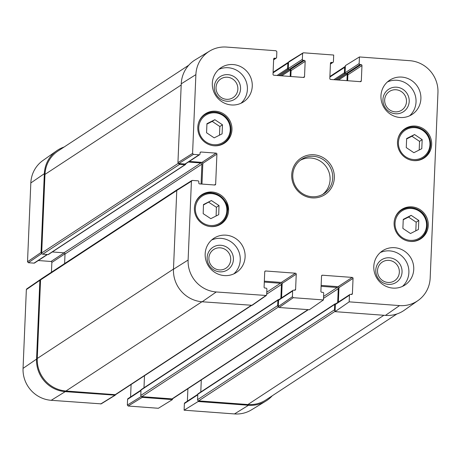 <?xml version="1.0" encoding="UTF-8"?>
<svg xmlns="http://www.w3.org/2000/svg" width="461" height="461" viewBox="0 0 461 461"><rect width="100%" height="100%" fill="white"/><g stroke="black" fill="none" stroke-linecap="round" stroke-linejoin="round"><path stroke-width="0.69" d="M206.563 132.756L206.937 123.698L214.849 119.693L222.473 124.798L222.093 133.857L214.181 137.862L206.563 132.756M203.474 204.551L211.386 200.547L219.01 205.548L218.721 214.665L210.81 218.67L203.186 213.668L203.474 204.551M218.848 225.187A17.506 16.924 56.7 0 0 219.776 224.271M201.065 195.764A17.506 16.924 56.7 0 0 199.855 196.253M194.404 208.044A17.506 16.924 -123.3 0 1 201.883 194.68A17.506 16.924 -123.3 0 1 225.636 200.028A17.506 16.924 -123.3 0 1 221.096 223.948A17.506 16.924 -123.3 0 1 203.163 224.19A17.506 16.924 -123.3 0 1 194.404 208.044M399.341 272.215A11.179 10.805 -123.3 0 1 382.578 280.559A11.179 10.805 -123.3 0 1 383.379 261.439A11.179 10.805 -123.3 0 1 399.341 272.215M406.493 101.61A11.179 10.805 -123.3 0 1 389.729 109.954A11.179 10.805 -123.3 0 1 390.53 90.834A11.179 10.805 -123.3 0 1 406.493 101.61M237.859 89.077A11.179 10.805 -123.3 0 1 221.09 97.421A11.179 10.805 -123.3 0 1 221.897 78.301A11.179 10.805 -123.3 0 1 237.859 89.077M230.707 259.681A11.179 10.805 -123.3 0 1 213.944 268.025A11.179 10.805 -123.3 0 1 214.745 248.905A11.179 10.805 -123.3 0 1 230.707 259.681M211.386 200.547L203.462 204.955M216.111 215.984L216.393 207.271L208.764 202.27M219.01 205.548L216.393 207.271M406.262 147.595L406.642 138.542L414.548 134.537L422.172 139.643L421.792 148.696L413.88 152.706L406.262 147.595M419.187 150.015L419.55 141.366L411.932 136.254L406.625 138.945M422.172 139.643L419.55 141.366M414.548 134.537L411.932 136.254M421.936 159.212A17.506 16.924 56.7 0 0 422.864 158.296M404.153 129.789A17.506 16.924 56.7 0 0 402.943 130.279M219.488 135.177L219.851 126.521L212.233 121.416L206.926 124.101M222.473 124.798L219.851 126.521M214.849 119.693L212.233 121.416M222.237 144.368A17.506 16.924 56.7 0 0 223.164 143.457M204.454 114.95A17.506 16.924 56.7 0 0 203.243 115.44M402.874 228.408L403.254 219.355L411.166 215.35L418.79 220.456L418.409 229.509L410.497 233.52L402.874 228.408M415.805 230.828L416.168 222.179L408.544 217.068L403.237 219.759M418.79 220.456L416.168 222.179M411.166 215.35L408.544 217.068M418.548 240.025A17.506 16.924 56.7 0 0 419.475 239.115M400.765 210.602A17.506 16.924 56.7 0 0 399.554 211.092M347.64 80.721L347.888 74.815L361.966 65.571A0.91 0.882 56.7 0 0 361.119 64.609L347.035 73.852A0.91 0.882 -123.3 0 1 347.888 74.815M347.035 73.852L345.929 73.766L360.006 64.528A0.91 0.882 -123.3 0 1 359.159 63.566L345.076 72.803A0.91 0.882 56.7 0 0 345.929 73.766M345.076 72.803L345.381 65.623L359.436 56.951L409.8 60.691A30.115 29.118 -123.3 0 1 437.95 92.615L430.176 278.035A30.115 29.118 -123.3 0 1 418.104 300.486A30.115 29.118 -123.3 0 1 399.537 305.591L349.173 301.846L335.066 311.653L385.436 315.399A30.691 29.671 56.7 0 0 404.355 310.195L418.104 300.486M335.066 311.653L335.366 304.473L349.45 295.23A0.91 0.882 -123.3 0 1 350.372 294.4L351.484 294.481A0.91 0.882 56.7 0 0 352.406 293.651L351.173 294.458M349.836 294.539L335.758 303.776A0.91 0.882 56.7 0 0 335.366 304.473M338.362 302.064L338.968 287.624L353.045 278.386A0.91 0.882 56.7 0 0 352.198 277.418L338.12 286.661A0.91 0.882 -123.3 0 1 338.968 287.624M338.12 286.661L321.144 285.399M279.153 307.499L309.331 309.74L323.432 299.932L293.254 297.691L292.407 296.728L278.3 306.536L279.153 307.499L293.254 297.691M278.3 306.536L278.565 300.249L292.643 291.006A0.91 0.882 -123.3 0 1 293.571 290.176L294.677 290.257A0.91 0.882 56.7 0 0 295.605 289.427L294.372 290.234M293.035 290.315L278.951 299.558A0.91 0.882 56.7 0 0 278.565 300.249M281.562 297.846L282.167 283.406L296.244 274.162A0.91 0.882 56.7 0 0 295.392 273.2L281.314 282.437A0.91 0.882 -123.3 0 1 282.167 283.406M281.314 282.437L264.343 281.175M191.816 180.551L177.18 189.748L176.776 190.451L173.474 269.247A30.691 29.671 56.7 0 0 202.154 301.776L252.196 305.303L266.297 295.495L216.261 291.969A30.115 29.118 -123.3 0 1 188.111 260.044L191.413 181.254L192.341 180.418L197.994 180.839A0.91 0.882 -123.3 0 1 198.841 181.807L198.795 182.925A0.91 0.882 56.7 0 0 199.642 183.893L214.734 185.011A0.91 0.882 56.7 0 0 215.656 184.181L214.423 184.988M201.97 184.066L202.84 163.338L216.918 154.101A0.91 0.882 56.7 0 0 216.071 153.138L201.987 162.376A0.91 0.882 -123.3 0 1 202.84 163.338M201.987 162.376L189.304 161.436M185.005 164.041A0.91 0.882 56.7 0 0 185.541 163.903L199.619 154.666A0.91 0.882 -123.3 0 1 199.083 154.798L185.005 164.041L178.793 163.58L193.43 154.383L192.583 153.415L195.885 74.624A30.115 29.118 -123.3 0 1 209.565 51.119A30.115 29.118 -123.3 0 1 226.524 47.068L276.006 50.75L276.854 51.713L276.617 57.429A0.91 0.882 -123.3 0 1 275.69 58.259L273.632 59.613M209.565 51.119L195.187 59.867A30.691 29.671 56.7 0 0 181.242 83.821L177.94 162.618L178.793 163.58M290.839 76.503L291.087 70.591L305.165 61.353A0.91 0.882 56.7 0 0 304.312 60.391L290.234 69.628A0.91 0.882 -123.3 0 1 291.087 70.591M290.234 69.628L289.122 69.548L303.205 60.305A0.91 0.882 -123.3 0 1 302.353 59.342L288.275 68.585A0.91 0.882 56.7 0 0 289.122 69.548M288.275 68.585L288.54 62.298L303.517 52.79L333.695 55.038L333.418 61.653A0.91 0.882 -123.3 0 1 332.49 62.483L330.433 63.837M303.004 52.917L288.949 61.59L288.54 62.298M402.05 272.059A13.45 13.006 56.7 0 0 382.837 259.094A13.45 13.006 56.7 0 0 381.869 282.103A13.45 13.006 56.7 0 0 402.05 272.059M402.453 286.414A20.463 19.783 56.7 0 0 405.455 260.235A20.463 19.783 56.7 0 0 380.239 252.576M409.201 101.455A13.45 13.006 56.7 0 0 389.989 88.489A13.45 13.006 56.7 0 0 389.021 111.493A13.45 13.006 56.7 0 0 409.201 101.455M409.604 115.803A20.463 19.783 56.7 0 0 412.607 89.624A20.463 19.783 56.7 0 0 387.39 81.966M240.561 88.921A13.45 13.006 56.7 0 0 221.349 75.956A13.45 13.006 56.7 0 0 220.387 98.959A13.45 13.006 56.7 0 0 240.561 88.921M240.965 103.27A20.463 19.783 56.7 0 0 243.973 77.091A20.463 19.783 56.7 0 0 218.756 69.432M233.41 259.531A13.45 13.006 56.7 0 0 214.204 246.56A13.45 13.006 56.7 0 0 213.236 269.57A13.45 13.006 56.7 0 0 233.41 259.531M233.813 273.88A20.463 19.783 56.7 0 0 236.821 247.701A20.463 19.783 56.7 0 0 211.605 240.043M380.953 95.807A20.463 19.783 -123.3 0 1 389.695 80.191A20.463 19.783 -123.3 0 1 417.459 86.438A20.463 19.783 -123.3 0 1 412.151 114.397A20.463 19.783 -123.3 0 1 391.193 114.674A20.463 19.783 -123.3 0 1 380.953 95.807M212.319 83.274A20.463 19.783 -123.3 0 1 221.061 67.658A20.463 19.783 -123.3 0 1 248.825 73.904A20.463 19.783 -123.3 0 1 243.517 101.864A20.463 19.783 -123.3 0 1 222.559 102.14A20.463 19.783 -123.3 0 1 212.319 83.274M205.168 253.884A20.463 19.783 -123.3 0 1 213.91 238.262A20.463 19.783 -123.3 0 1 241.673 244.514A20.463 19.783 -123.3 0 1 236.366 272.474A20.463 19.783 -123.3 0 1 215.408 272.751A20.463 19.783 -123.3 0 1 205.168 253.884M373.802 266.418A20.463 19.783 -123.3 0 1 382.549 250.796A20.463 19.783 -123.3 0 1 410.313 257.048A20.463 19.783 -123.3 0 1 405 285.002A20.463 19.783 -123.3 0 1 384.042 285.284A20.463 19.783 -123.3 0 1 373.802 266.418M397.491 142.074A17.506 16.924 -123.3 0 1 404.971 128.711A17.506 16.924 -123.3 0 1 428.724 134.059A17.506 16.924 -123.3 0 1 424.178 157.979A17.506 16.924 -123.3 0 1 406.25 158.215A17.506 16.924 -123.3 0 1 397.491 142.074M197.792 127.23A17.506 16.924 -123.3 0 1 205.272 113.867A17.506 16.924 -123.3 0 1 229.025 119.215A17.506 16.924 -123.3 0 1 224.478 143.135A17.506 16.924 -123.3 0 1 206.551 143.371A17.506 16.924 -123.3 0 1 197.792 127.23M394.103 222.888A17.506 16.924 -123.3 0 1 401.583 209.525A17.506 16.924 -123.3 0 1 425.336 214.872A17.506 16.924 -123.3 0 1 420.795 238.792A17.506 16.924 -123.3 0 1 402.862 239.029A17.506 16.924 -123.3 0 1 394.103 222.888M332.709 178.004A20.463 19.783 -123.3 0 1 323.968 193.626A20.463 19.783 -123.3 0 1 296.204 187.373A20.463 19.783 -123.3 0 1 301.511 159.414A20.463 19.783 -123.3 0 1 322.47 159.137A20.463 19.783 -123.3 0 1 332.709 178.004M334.334 177.911A21.823 21.102 56.7 0 0 303.165 156.873A21.823 21.102 56.7 0 0 301.598 194.202A21.823 21.102 56.7 0 0 334.334 177.911M302.595 53.626L302.353 59.342M303.205 60.305L304.312 60.391M305.165 61.353L304.525 76.618L303.292 77.425M273.701 58.754L274.577 58.178A0.91 0.882 56.7 0 0 273.655 59.014L273.016 74.279A0.91 0.882 56.7 0 0 273.863 75.241L303.597 77.448A0.91 0.882 56.7 0 0 304.525 76.618M274.577 58.178L275.69 58.259M193.43 154.383L199.083 154.798M200.103 152.591L200.979 152.015A0.91 0.882 56.7 0 0 200.057 152.845L200.005 153.968A0.91 0.882 -123.3 0 1 199.619 154.666M200.979 152.015L216.071 153.138M216.918 154.101L215.656 184.181M264.787 271.564L265.663 270.987A0.91 0.882 56.7 0 0 264.735 271.823L264.095 287.088A0.91 0.882 56.7 0 0 264.948 288.05L266.055 288.131A0.91 0.882 -123.3 0 1 266.907 289.093L266.665 294.815L266.297 295.495M265.663 270.987L295.392 273.2M296.244 274.162L295.605 289.427M292.643 291.006L292.407 296.728M323.432 299.932L323.708 293.317A0.91 0.882 -123.3 0 0 322.856 292.355L321.749 292.268A0.91 0.882 56.7 0 1 320.896 291.306L321.536 276.041A0.91 0.882 56.7 0 1 322.464 275.211L352.198 277.418M353.045 278.386L352.406 293.651M349.45 295.23L349.173 301.846M359.436 56.951L359.159 63.566M360.006 64.528L361.119 64.609M361.966 65.571L361.326 80.836L360.093 81.649M330.508 62.978L331.384 62.402A0.91 0.882 56.7 0 0 330.456 63.232L329.817 78.497A0.91 0.882 56.7 0 0 330.67 79.459L360.404 81.672A0.91 0.882 56.7 0 0 361.326 80.836M331.384 62.402L332.49 62.483M322.619 194.433A20.463 19.783 56.7 0 0 330.088 179.727A20.463 19.783 56.7 0 0 320.533 161.287A20.463 19.783 56.7 0 0 300.238 160.33M141.285 396.46L127.34 405.069L128.193 406.032L158.371 408.273L172.426 399.601L142.247 397.359L141.4 396.529M127.34 405.069L127.582 399.347L140.974 390.559M140.991 390.11L127.968 398.656A0.91 0.882 56.7 0 0 127.582 399.347M130.578 396.944L131.097 384.509M40.245 279.625L26.726 288.909L26.352 289.594L23.05 368.385A30.115 29.118 56.7 0 0 51.2 400.309L101.195 403.859L115.25 395.186L65.255 391.637A30.691 29.671 -123.3 0 1 36.569 359.102L39.871 280.311L40.66 279.481M51.448 272.215L51.857 262.442L64.995 253.815M64.137 252.859L51.004 261.473A0.91 0.882 -123.3 0 1 51.857 262.442M51.004 261.473L38.321 260.534M47.172 254.507L34.022 263.139A0.91 0.882 56.7 0 0 34.558 263L47.466 254.53M34.022 263.139L28.369 262.724L41.79 253.504M41.755 253.417L41.035 252.472L44.337 173.682A30.691 29.671 -123.3 0 1 56.645 150.805L42.896 160.514A30.115 29.118 56.7 0 0 30.824 182.965L27.522 261.756L28.369 262.724M234.476 413.932A30.115 29.118 56.7 0 0 251.435 409.881L265.813 401.133A30.691 29.671 -123.3 0 1 248.531 405.259L198.161 401.514L184.106 410.186L234.476 413.932L248.531 405.259M184.106 410.186L184.383 403.571L197.775 394.783M197.798 394.328L184.775 402.874A0.91 0.882 56.7 0 0 184.383 403.571M187.379 401.168L187.904 388.732M198.195 400.747L198.161 401.514M272.255 395.78A30.691 29.671 -123.3 0 1 265.813 401.133M56.645 150.805A30.691 29.671 -123.3 0 1 64.114 147.019M115.642 394.616L115.25 395.186M172.426 399.601L172.454 398.834M345.347 66.39A1.135 1.101 56.7 0 0 344.638 67.369L344.413 72.757A0.68 0.657 56.7 0 0 345.053 73.478L345.352 73.501M347.093 73.858A0.68 0.657 -123.3 0 1 347.242 74.319L346.972 80.675M288.551 62.166A1.135 1.101 56.7 0 0 287.837 63.145L287.606 68.533A0.68 0.657 56.7 0 0 288.246 69.259L288.546 69.277M290.286 69.634A0.68 0.657 -123.3 0 1 290.436 70.095L290.171 76.451M188.745 65.22L58.092 150.972A30.691 29.671 56.7 0 0 44.976 174.402L41.686 252.974A1.135 1.101 56.7 0 0 42.746 254.178L48.071 254.576A0.68 0.657 56.7 0 0 48.474 254.472L185.38 164.612A0.68 0.657 56.7 0 0 185.668 164.093L185.679 163.811M178.655 163.557A1.135 1.101 56.7 0 0 179.652 164.318L184.976 164.715A0.68 0.657 56.7 0 0 185.38 164.612M52.295 251.96L63.946 252.824A1.135 1.101 -123.3 0 1 65.013 254.028L64.609 263.571M188.376 162.042L200.852 162.969A1.135 1.101 -123.3 0 1 201.912 164.174L201.082 183.997M178.321 189.033A1.135 1.101 56.7 0 0 177.946 189.183L41.041 279.043A1.135 1.101 56.7 0 0 40.556 279.913L37.26 358.479A30.691 29.671 56.7 0 0 65.946 391.009L115.204 394.674A1.135 1.101 56.7 0 0 115.878 394.501L251.55 305.447M264.303 282.074L280.392 283.273A1.135 1.101 -123.3 0 1 281.452 284.477L280.87 298.296M144.489 375.721L143.988 387.764M278.893 299.598L278.594 299.575A0.68 0.657 56.7 0 0 277.902 300.197L277.672 305.585A1.135 1.101 56.7 0 0 278.306 306.669M278.19 299.679L141.285 389.539A0.68 0.657 56.7 0 0 140.997 390.058L140.772 395.446A1.135 1.101 56.7 0 0 141.832 396.65L172.011 398.892A1.135 1.101 56.7 0 0 172.679 398.719L308.357 309.671M321.11 286.298L337.193 287.491A1.135 1.101 -123.3 0 1 338.253 288.695L337.677 302.52M201.296 379.939L200.789 391.988M335.694 303.822L335.395 303.799A0.68 0.657 56.7 0 0 334.703 304.421L334.479 309.809A1.135 1.101 56.7 0 0 335.101 310.887M334.997 303.903L198.092 393.757A0.68 0.657 56.7 0 0 197.798 394.282L197.573 399.67A1.135 1.101 56.7 0 0 198.633 400.874L247.897 404.533A30.691 29.671 56.7 0 0 266.003 399.883L396.886 313.981M222.894 115.509A16.141 15.605 -123.3 0 1 221.833 143.123A16.141 15.605 -123.3 0 1 198.731 127.639A16.141 15.605 -123.3 0 1 222.894 115.509M226.858 210.579A16.141 15.605 -123.3 0 1 202.777 222.876A16.141 15.605 -123.3 0 1 203.658 195.257A16.141 15.605 -123.3 0 1 226.858 210.579M209.743 226.495A17.051 16.487 56.7 0 0 220.26 223.954A17.051 16.487 56.7 0 0 227.555 210.763A17.051 16.487 56.7 0 0 218.94 195.17A17.051 16.487 56.7 0 0 201.549 195.447A17.051 16.487 56.7 0 0 195.032 204.085M422.593 130.348A16.141 15.605 -123.3 0 1 421.533 157.962A16.141 15.605 -123.3 0 1 398.431 142.484A16.141 15.605 -123.3 0 1 422.593 130.348M412.831 160.52A17.051 16.487 56.7 0 0 423.348 157.979A17.051 16.487 56.7 0 0 422.875 129.731A17.051 16.487 56.7 0 0 404.637 129.472A17.051 16.487 56.7 0 0 398.12 138.11M213.132 145.682A17.051 16.487 56.7 0 0 223.648 143.141A17.051 16.487 56.7 0 0 223.176 114.893A17.051 16.487 56.7 0 0 204.938 114.633A17.051 16.487 56.7 0 0 198.42 123.271M419.21 211.167A16.141 15.605 -123.3 0 1 418.144 238.775A16.141 15.605 -123.3 0 1 395.042 223.297A16.141 15.605 -123.3 0 1 419.21 211.167M409.443 241.334A17.051 16.487 56.7 0 0 419.959 238.792A17.051 16.487 56.7 0 0 419.487 210.544A17.051 16.487 56.7 0 0 401.249 210.285A17.051 16.487 56.7 0 0 394.731 218.923M192.583 153.415L177.94 162.618M181.242 83.821L195.885 74.624M176.776 190.451L191.413 181.254M265.738 295.645L251.637 305.453M321.588 275.787L322.464 275.211M202.154 301.776L216.261 291.969M173.474 269.247L188.111 260.044M385.436 315.399L399.537 305.591M128.193 406.032L142.247 397.359M114.731 395.313L100.677 403.986M26.352 289.594L39.871 280.311M36.569 359.102L23.05 368.385M41.035 252.472L27.522 261.756M65.255 391.637L51.2 400.309M44.337 173.682L30.824 182.965M344.638 67.369L329.88 77.056M344.413 72.757L333.839 79.695M345.053 73.478L335.401 79.811M346.297 73.795L336.951 79.926M347.242 74.319L338.512 80.047M287.837 63.145L273.073 72.832M287.606 68.533L277.032 75.477M288.246 69.259L278.594 75.592M289.491 69.576L280.15 75.708M290.436 70.095L281.711 75.823M181.196 84.997L44.976 174.402M178.246 163.338L41.686 252.974M179.652 164.318L42.746 254.178M184.976 164.715L48.071 254.576M200.852 162.969L63.946 252.824M201.912 164.174L65.013 254.028M176.77 190.502L40.556 279.913M173.48 269.074L37.26 358.479M201.93 301.759L65.946 391.009M251.187 305.418L115.204 394.674M280.392 283.273L266.775 292.205M281.452 284.477L266.694 294.164M277.902 300.197L140.997 390.058M277.672 305.585L140.772 395.446M278.409 307.009L141.832 396.65M307.988 309.642L172.011 398.892M337.193 287.491L323.576 296.429M338.253 288.695L323.495 298.388M334.703 304.421L197.798 394.282M334.479 309.809L197.573 399.67M335.084 311.313L198.633 400.874M383.875 315.284L247.897 404.533M198.927 197.164L201.549 195.447C212.982 186.423 230.46 201.417 227.573 210.735C227.256 216.388 224.818 220.79 220.26 223.954L217.638 225.671M420.726 159.702L423.348 157.979C432.729 152.775 433.34 136.191 422.91 129.72C416.761 125.974 410.67 125.888 404.637 129.472L402.015 131.195M202.316 116.351L204.938 114.633C210.971 111.049 217.062 111.13 223.21 114.881C233.641 121.347 233.03 137.931 223.648 143.141L221.026 144.858M417.338 240.515L419.959 238.792C429.347 233.589 429.952 217.004 419.522 210.539C413.373 206.787 407.282 206.707 401.249 210.285L398.627 212.008M330.422 64.056L333.032 62.344M273.621 59.832L276.225 58.126M345.122 66.499L329.903 76.491M288.321 62.281L273.096 72.268"/></g></svg>
